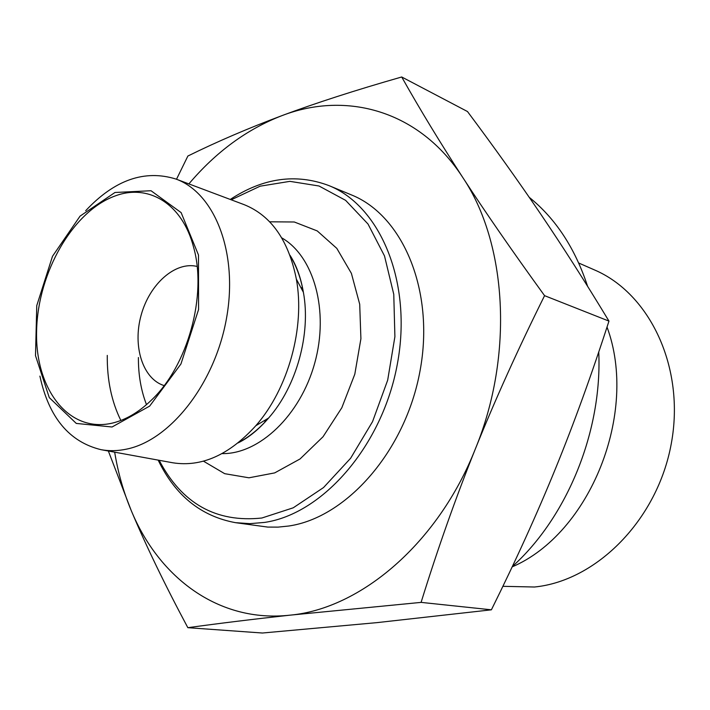 <?xml version="1.0" encoding="UTF-8"?>
<svg xmlns="http://www.w3.org/2000/svg" width="710" height="710" viewBox="0 0 710 710"><rect width="100%" height="100%" fill="white"/><g stroke="black" fill="none" stroke-linecap="round" stroke-linejoin="round"><path stroke-width="1.06" d="M197.096 266.436C175.263 261.111 149.57 284.089 141.157 315.098C132.433 346.036 142.666 378.945 164.134 385.601M112.091 423.169C68.107 433.277 34.746 388.255 36.618 330.381C37.914 272.622 72.757 211.34 114.922 196.04C148.186 183.295 182.355 203.442 193.59 247.249C207.32 295.316 187.751 366.085 151.266 400.254C138.69 412.35 125.635 419.983 112.091 423.169M544.57 295.662C517.981 349.196 494.914 400.262 475.38 448.853C514.058 354.893 506.904 242.927 462.725 177.42C485.028 211.731 512.309 251.145 544.57 295.662L608.967 321.106C585.359 282.039 562.551 246.272 540.514 213.799C518.353 181.094 494.009 147.005 467.482 111.532L401.709 76.982C419.965 109.429 440.306 142.914 462.725 177.42C419.326 110.325 346.302 90.871 281.985 115.623C247 129.158 215.964 151.913 188.878 183.908M421.092 602.382L290.017 615.162C360.458 608.781 437.99 543.576 475.38 448.853C455.847 497.488 437.75 548.67 421.092 602.382L491.391 609.819C515.895 560.412 537.319 513.215 555.655 468.227C573.991 423.311 591.758 374.268 608.967 321.106M187.839 627.684C164.72 584.428 145.843 545.351 131.199 510.454C159.031 577.913 218.982 623.06 290.017 615.162C253.381 619.182 219.319 623.353 187.839 627.684L262.407 633.018L376.859 622.643L491.391 609.819M114.674 452.172C118.055 472.771 123.567 492.199 131.199 510.454L108.355 451.019M176.506 179.257L187.884 156.023C217.02 141.663 248.385 128.199 281.985 115.623C315.373 103.136 355.284 90.25 401.709 76.982M158.161 460.107C175.192 495.456 200.965 516.303 235.489 522.666L249.858 523.652L264.617 522.409C322.819 513.933 382.459 445.756 397.351 364.044C412.625 282.367 380.4 206.015 328.748 185.523C295.866 173.24 263.037 177.882 230.271 199.448M231.22 199.803L260.108 186.189L289.911 181.352L318.994 185.993L345.619 200.353L368.011 224.032L384.509 255.955L393.766 294.322L394.902 336.673L387.687 380.134L372.555 421.625L350.625 458.252L323.529 487.557L293.248 507.801L261.857 518.016C216.088 522.844 181.858 503.603 159.164 460.293M269.667 221.813L294.295 221.99L317.246 230.927L336.806 248.367L351.388 273.35L359.704 304.235L360.911 338.75L354.805 374.197L341.821 407.753L323.05 436.739L300.046 458.962L274.699 472.896L248.953 477.803L224.679 473.676L203.459 461.172M235.489 522.666L267.688 527.077L278.054 527.122L288.579 526.039C346.507 517.812 405.534 450.974 420.063 370.726C434.973 290.514 402.721 215.281 351.237 194.833L328.748 185.523M529.296 197.371C555.673 218.644 575.109 248.296 587.605 286.308M598.752 351.965C602.346 431.103 567.183 517.235 512.3 566.571M264.874 420.284L264.936 422.193M302.371 286.849L301.342 288.455M39.911 376.123C48.821 417.373 69.189 441.895 101.015 449.678C109.225 451.178 117.745 450.992 126.566 449.128C170.32 440.333 215.086 383.515 226.552 318.062C238.32 252.618 214.739 192.978 175.885 179.026C144.574 169.353 114.505 179.914 85.67 210.728M112.047 426.994L76.281 423.426L49.283 397.618L35.5 355.639L36.76 305.62L52.496 256.292L80.07 216.115L114.967 192.49L151.026 190.733L181.13 212.609L198.48 255.005L198.578 309.498L180.944 363.981L149.659 406.102L112.047 426.994M107.272 355.399C107.015 379.85 111.541 401.54 120.86 420.471M101.015 449.678L172.707 462.769C201.489 467.349 229.188 455.003 255.813 425.725C288.233 388.902 305.247 327.372 296.363 279.128C288.571 240.326 271.158 215.503 244.107 204.64L175.885 179.026M578.748 263.028L594.314 269.853C649.836 293.416 685.407 367.611 671.287 443.617C657.558 519.658 596.551 580.904 534.515 587.01L502.875 586.318M607.023 327.07C638.831 412.661 590.045 533.601 512.167 566.873M281.746 237.868C313.909 256.257 329.325 310.82 314.725 363.112C300.374 415.474 259.106 454.364 222.061 453.61M290.15 255.698C296.496 266.152 300.916 278.355 303.392 292.298C311.069 333.824 296.54 386.364 268.611 418.03C259.319 428.725 249.263 436.925 238.445 442.632M146.491 404.647C140.988 390.376 138.29 374.667 138.406 357.529M296.363 279.128L303.392 292.298C300.845 277.539 296.389 265.194 289.999 255.289M255.813 425.725L268.611 418.03C258.839 429.39 248.669 437.688 238.107 442.907"/></g></svg>
